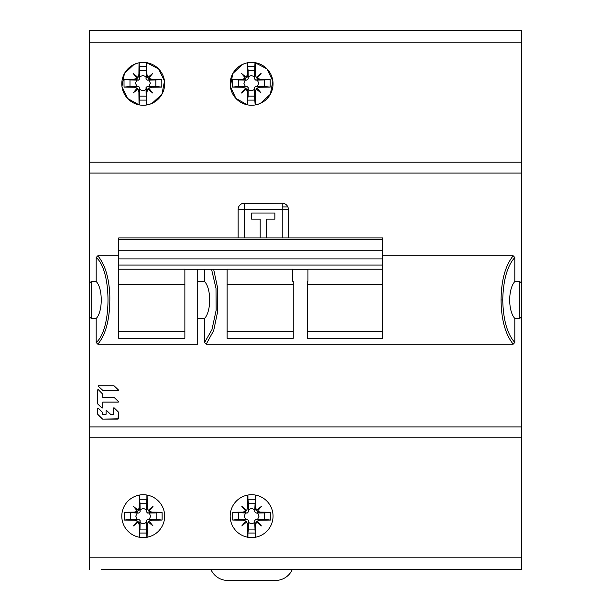 <?xml version="1.0" encoding="UTF-8"?>
<svg xmlns="http://www.w3.org/2000/svg" width="611" height="611" viewBox="0 0 611 611"><rect width="100%" height="100%" fill="white"/><g stroke="black" fill="none" stroke-linecap="round" stroke-linejoin="round"><path stroke-width="0.92" d="M521.664 316.322L519.824 318.438L519.824 281.534L521.664 283.657L521.664 569.429L101.586 569.429M521.664 437.766L89.336 437.766L89.336 569.429M251.61 537.588A21.431 21.431 0 0 0 273.048 516.15A21.431 21.431 0 0 0 251.61 494.719A21.431 21.431 0 0 0 230.179 516.15A21.431 21.431 0 0 0 251.61 537.588M143.226 537.588A21.431 21.431 0 0 0 164.657 516.15A21.431 21.431 0 0 0 143.226 494.719A21.431 21.431 0 0 0 121.795 516.15A21.431 21.431 0 0 0 143.226 537.588M521.664 283.657L521.664 30.55L89.336 30.55L89.336 316.322L91.176 318.438L96.187 318.438L96.187 342.504L97.813 344.176L197.727 344.176L197.727 269.275M89.336 316.322L89.336 437.766M514.813 342.504C507.252 334.057 503.227 319.881 502.738 299.978C503.235 280.082 507.26 265.915 514.813 257.475L514.813 281.534C507.794 289.415 508.192 311.373 514.813 318.438L514.813 342.504L513.187 344.169L206.205 344.176L204.578 342.504L204.578 318.438L197.727 318.438M514.813 318.438L519.824 318.438M97.745 414.296L97.745 408.316L98.241 408.117L102.434 412.326L102.808 414.548L106.093 414.258L106.093 410.63L106.589 410.424L110.721 414.464L113.272 414.548L113.554 407.957L114.043 407.751L118.358 411.997L118.358 418.841L102.602 419.123L97.745 414.296M102.518 407.942L102.029 408.148L97.714 403.848L97.714 389.81L98.211 389.604L102.434 393.858L102.808 397.44L114.12 397.44L118.473 401.633L118.282 402.122L102.808 402.122L102.518 407.942M98.531 385.785L114.043 385.785L118.488 390.017L118.282 390.513L102.923 390.513L98.333 386.282L98.531 385.785L98.333 386.282L102.923 390.452L118.572 390.192M118.488 390.017L118.282 390.452M513.187 344.169C505.305 334.286 501.264 319.553 501.073 299.978C501.264 280.327 505.297 265.602 513.187 255.803L382.654 255.803M206.205 344.176L213.682 330.589L217.76 311.075L217.684 288.255L213.636 269.275M293.249 281.236L292.638 281.236L292.638 269.176L227.116 269.176L227.116 338.311L293.249 338.311L293.249 281.236M382.654 269.176L382.654 338.311L307.341 338.311L307.341 281.236L307.952 281.236L307.952 269.176L382.654 269.176L382.654 237.893L118.733 237.893L118.733 338.311L184.866 338.311L184.866 269.176L118.733 269.176M514.813 257.475L513.187 255.803M519.824 281.534L514.813 281.534M118.733 255.803L97.813 255.803L96.187 257.475L96.187 281.534L91.176 281.534L89.336 283.657M197.727 281.534L204.578 281.534L204.578 269.275M239.306 205.762L240.673 204.402M242.391 203.532L282.229 203.234A6.125 6.125 -128.2 0 1 288.354 209.359L288.354 237.893L288.354 209.359L244.263 209.359L244.263 237.893M211.551 269.275L215.996 288.339L216.141 310.243L211.948 329.635L204.578 342.504M204.578 318.438C211.337 311.335 211.398 288.713 204.578 281.534M97.813 255.803C104.924 264.319 108.918 277.264 109.797 294.655C110.286 317.552 106.291 334.057 97.813 344.176M96.187 257.475C111.92 270.612 111.92 329.367 96.187 342.504M96.187 281.534C103.007 288.232 102.854 312.053 96.187 318.438M287.842 206.908L282.229 206.908M251.61 105.26A21.431 21.431 0 0 0 273.048 83.829A21.431 21.431 0 0 0 251.61 62.391A21.431 21.431 0 0 0 230.179 83.829A21.431 21.431 0 0 0 251.61 105.26M143.226 105.26A21.431 21.431 0 0 0 164.657 83.829A21.431 21.431 0 0 0 143.226 62.391A21.431 21.431 0 0 0 121.795 83.829A21.431 21.431 0 0 0 143.226 105.26M89.336 162.205L521.664 162.205M254.52 70.273L248.089 70.273L248.219 78.781L246.867 80.125L245.294 80.087L243.865 83.211L245.294 86.342L246.875 86.304L248.219 87.648L248.089 96.148L254.52 96.148L255.161 104.962A61.222 2.887 -90 0 0 255.322 92.07L256.185 88.962L257.055 88.091L260.164 87.228A61.222 2.887 0 0 0 270.161 87.121L264.242 86.426L264.242 79.995L255.742 80.125L254.397 78.781L254.986 62.658L267.06 68.967L272.873 81.087L270.314 94.293L260.385 103.381M260.034 103.534L257.01 104.565M246.424 88.962L241.505 93.009L245.553 88.091L246.424 88.962L247.287 92.07A61.222 2.887 90 0 0 247.447 104.848L235.922 98.424L230.347 86.487L232.799 73.549L242.361 64.491M242.521 64.415L246.118 63.109M247.631 62.765L247.631 66.316L254.986 66.316M256.185 77.46L261.103 73.412L257.055 78.33L256.185 77.46L255.322 74.351A61.222 2.887 -90 0 0 255.184 62.696M255.742 80.125L260.164 79.193L257.055 78.33M260.164 79.193A61.222 2.887 0 0 1 270.161 79.308A61.085 22.882 90 0 1 270.161 87.121M257.055 88.091L261.103 93.009L256.185 88.962M254.52 96.148L254.397 87.648L255.742 86.304L257.323 86.342L258.751 83.211L257.323 80.087M254.986 100.105L247.631 100.105L247.631 104.886M247.631 100.105L248.089 96.148M245.294 80.087L238.366 79.995L238.366 86.426L232.447 87.121A61.222 2.887 0 0 0 242.445 87.228L245.553 88.091M232.447 87.121A61.085 22.882 -90 0 1 232.447 79.308A61.222 2.887 0 0 1 242.445 79.193L246.867 80.125M245.553 78.33L241.505 73.412L246.424 77.46L245.553 78.33L242.445 79.193M247.424 62.803A61.222 2.887 90 0 0 247.287 74.351L246.424 77.46M248.089 70.273L247.631 66.316M254.436 77.2C252.351 75.222 250.266 75.222 248.181 77.2M238.366 79.995L232.447 79.308M238.366 86.426L245.294 86.342M248.181 89.229C250.266 91.207 252.351 91.207 254.436 89.229M257.323 86.342L264.242 86.426M270.161 79.308L264.242 79.995M146.136 70.273L139.705 70.273L139.827 78.781L138.483 80.125L136.902 80.087L135.474 83.211L136.902 86.342L138.483 86.304L139.827 87.648L139.705 96.148L146.136 96.148L146.777 104.962A61.222 2.887 -90 0 0 146.938 92.07L147.801 88.962L148.672 88.091L151.78 87.228A61.222 2.887 0 0 0 161.778 87.121L155.858 86.426L155.858 79.995L147.35 80.125L146.006 78.781L146.594 62.658L158.669 68.967L164.481 81.087L161.923 94.293L152.002 103.381M151.643 103.534L148.618 104.565M138.04 88.962L133.122 93.009L137.169 88.091L138.04 88.962L138.903 92.07A61.222 2.887 90 0 0 139.056 104.848L127.539 98.424L121.956 86.487L124.415 73.549L133.969 64.491M134.137 64.415L137.735 63.109M139.239 62.765L139.239 66.316L146.594 66.316M147.801 77.46L152.719 73.412L148.672 78.33L147.801 77.46L146.938 74.351A61.222 2.887 -90 0 0 146.8 62.696M147.35 80.125L151.78 79.193L148.672 78.33M151.78 79.193A61.222 2.887 0 0 1 161.778 79.308A61.085 22.882 90 0 1 161.778 87.121M148.672 88.091L152.719 93.009L147.801 88.962M146.136 96.148L146.006 87.648L147.35 86.304L148.931 86.342L150.359 83.211L148.931 80.087M146.594 100.105L139.239 100.105L139.239 104.886M139.239 100.105L139.705 96.148M136.902 80.087L129.983 79.995L129.983 86.426L124.064 87.121A61.222 2.887 0 0 0 134.061 87.228L137.169 88.091M124.064 87.121A61.085 22.882 -90 0 1 124.064 79.308A61.222 2.887 0 0 1 134.061 79.193L138.483 80.125M137.169 78.33L133.122 73.412L138.04 77.46L137.169 78.33L134.061 79.193M139.033 62.803A61.222 2.887 90 0 0 138.903 74.351L138.04 77.46M139.705 70.273L139.239 66.316M146.044 77.2C143.959 75.222 141.874 75.222 139.789 77.2M129.983 79.995L124.064 79.308M129.983 86.426L136.902 86.342M139.789 89.229C141.874 91.207 143.959 91.207 146.044 89.229M148.931 86.342L155.858 86.426M161.778 79.308L155.858 79.995M292.333 569.429A18.368 18.368 0 0 1 275.492 580.45L227.727 580.45A18.368 18.368 0 0 1 210.894 569.429M307.341 284.466L382.654 284.466M382.654 331.552L307.341 331.552M118.733 284.466L184.866 284.466M184.866 331.552L118.733 331.552M227.116 284.466L293.249 284.466M293.249 331.552L227.116 331.552M238.137 237.893L238.137 209.359A6.125 6.125 5.1 0 1 238.145 209.107A6.125 6.125 29.9 0 1 244.263 203.234L244.263 209.359L238.137 209.359A6.125 6.125 0 0 1 238.145 209.107A6.125 6.125 29.9 0 1 244.263 203.234M266.312 237.893L266.312 219.158L274.881 219.158L274.881 213.033L251.61 213.033L251.61 219.158L260.187 219.158L260.187 237.893M102.518 414.227L102.518 412.532M102.602 419.108L118.076 419.108L118.358 411.997M97.829 414.495L102.396 419.039M97.798 404.054L102.029 408.11L102.518 407.904L102.808 402.076L118.282 402.076M255.291 495.04L255.291 499.256L247.936 499.256L247.936 495.04M256.49 510.399L261.409 506.351L257.361 511.27L256.49 510.399L255.627 507.29A61.222 2.887 -90 0 0 255.482 495.07M255.291 537.268L254.703 520.587L256.047 519.243L257.628 519.281L259.056 516.15L257.628 513.026L256.047 513.064L254.703 511.72L255.291 499.256M256.047 513.064L260.469 512.133L257.361 511.27M260.469 512.133A61.222 2.887 0 0 1 270.467 512.247A61.085 22.882 90 0 1 270.467 520.06L264.548 519.365L264.548 512.935L257.628 513.026M257.361 521.03L261.409 525.949L256.49 521.901L257.361 521.03L260.469 520.167A61.222 2.887 0 0 0 270.467 520.06M255.482 537.229A61.222 2.887 -90 0 0 255.627 525.009L256.49 521.901M255.291 533.044L247.936 533.044L247.936 537.268M254.825 503.212L248.394 503.212L247.936 499.256M248.394 503.212L248.524 511.72L247.18 513.064L245.599 513.026L244.171 516.15L245.599 519.281L247.18 519.243L248.524 520.587L248.486 522.168C250.571 524.146 252.656 524.146 254.741 522.168M247.745 495.07A61.222 2.887 90 0 0 247.592 507.29L246.729 510.399L245.859 511.27L242.75 512.133L247.18 513.064M254.741 510.139C252.656 508.161 250.571 508.161 248.486 510.139M245.599 513.026L232.753 512.247A61.222 2.887 0 0 1 242.75 512.133M245.859 511.27L241.811 506.351L246.729 510.399M246.729 521.901L241.811 525.949L245.859 521.03L246.729 521.901L247.592 525.009A61.222 2.887 90 0 0 247.745 537.229M238.672 512.935L238.672 519.365L232.753 520.06A61.222 2.887 0 0 0 242.75 520.167L245.859 521.03M232.753 520.06A61.085 22.882 -90 0 1 232.753 512.247M238.672 519.365L245.599 519.281M248.486 522.168L248.394 529.088L254.825 529.088M247.936 533.044L248.394 529.088M257.628 519.281L264.548 519.365M270.467 512.247L264.548 512.935M146.9 495.04L146.9 499.256L139.545 499.256L139.545 495.04M148.106 510.399L153.025 506.351L148.977 511.27L148.106 510.399L147.243 507.29A61.222 2.887 -90 0 0 147.098 495.07M146.9 537.268L146.319 520.587L147.663 519.243L149.237 519.281L150.665 516.15L149.237 513.026L147.663 513.064L146.319 511.72L146.9 499.256M147.663 513.064L152.086 512.133L148.977 511.27M152.086 512.133A61.222 2.887 0 0 1 162.083 512.247A61.085 22.882 90 0 1 162.083 520.06L156.164 519.365L156.164 512.935L149.237 513.026M148.977 521.03L153.025 525.949L148.106 521.901L148.977 521.03L152.086 520.167A61.222 2.887 0 0 0 162.083 520.06M147.098 537.229A61.222 2.887 -90 0 0 147.243 525.009L148.106 521.901M146.9 533.044L139.545 533.044L139.545 537.268M146.441 503.212L140.011 503.212L139.545 499.256M140.011 503.212L140.133 511.72L138.789 513.064L137.208 513.026L135.779 516.15L137.208 519.281L138.789 519.243L140.133 520.587L140.095 522.168C142.18 524.146 144.265 524.146 146.35 522.168M139.354 495.07A61.222 2.887 90 0 0 139.209 507.29L138.346 510.399L137.475 511.27L134.367 512.133L138.789 513.064M146.35 510.139C144.265 508.161 142.18 508.161 140.095 510.139M137.208 513.026L124.369 512.247A61.222 2.887 0 0 1 134.367 512.133M137.475 511.27L133.427 506.351L138.346 510.399M138.346 521.901L133.427 525.949L137.475 521.03L138.346 521.901L139.209 525.009A61.222 2.887 90 0 0 139.354 537.229M130.288 512.935L130.288 519.365L124.369 520.06A61.222 2.887 0 0 0 134.367 520.167L137.475 521.03M124.369 520.06A61.085 22.882 -90 0 1 124.369 512.247M130.288 519.365L137.208 519.281M140.095 522.168L140.011 529.088L146.441 529.088M139.545 533.044L140.011 529.088M149.237 519.281L156.164 519.365M162.083 512.247L156.164 512.935M89.336 557.179L521.664 557.179M521.664 426.936L89.336 426.936M501.073 299.978L502.738 299.978M521.664 173.043L89.336 173.043M91.176 281.534L91.176 318.438M521.664 42.801L89.336 42.801M255.322 74.351L254.397 78.781M254.397 87.648L255.322 92.07M247.287 92.07L248.219 87.648M248.219 78.781L247.287 74.351M246.875 86.304L242.445 87.228M260.164 87.228L255.742 86.304M146.938 74.351L146.006 78.781M146.006 87.648L146.938 92.07M138.903 92.07L139.827 87.648M139.827 78.781L138.903 74.351M138.483 86.304L134.061 87.228M151.78 87.228L147.35 86.304M118.733 265.067L382.654 265.067M382.654 258.904L118.733 258.904M118.733 250.243L382.654 250.243M382.654 239.611L118.733 239.611M282.229 203.234A6.125 6.125 -128.2 0 1 288.354 209.359A6.125 6.125 0 0 0 282.229 203.234L282.229 237.893M255.627 507.29L254.703 511.72M254.703 520.587L255.627 525.009M248.524 511.72L247.592 507.29M247.592 525.009L248.524 520.587M247.18 519.243L242.75 520.167M260.469 520.167L256.047 519.243M147.243 507.29L146.319 511.72M146.319 520.587L147.243 525.009M140.133 511.72L139.209 507.29M139.209 525.009L140.133 520.587M138.789 519.243L134.367 520.167M152.086 520.167L147.663 519.243M184.866 269.275L227.116 269.275M292.638 269.275L307.952 269.275"/></g></svg>
